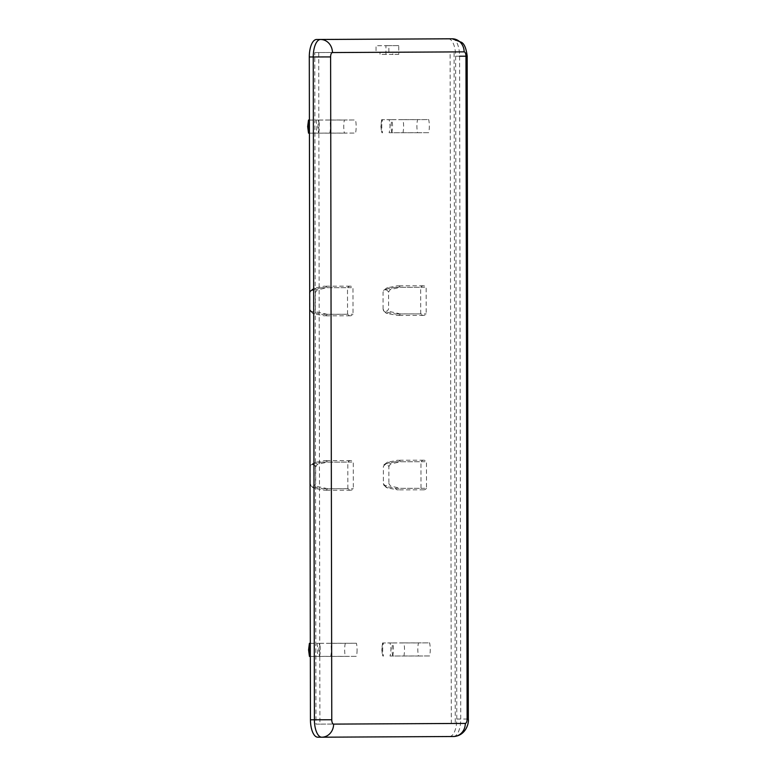 <?xml version="1.0" encoding="UTF-8"?>
<svg xmlns="http://www.w3.org/2000/svg" width="776" height="776" viewBox="0 0 776 776"><rect width="100%" height="100%" fill="white"/><g stroke="black" fill="none" stroke-linecap="round" stroke-linejoin="round"><path stroke-width="0.58" stroke-dasharray="3.88 2.91" d="M310.255 643.352L319.547 643.343A14.831 6.218 89.9 0 0 318.917 649.89A14.831 6.218 89.9 0 0 319.566 656.428L309.731 656.428A10.689 4.481 -90.1 0 1 308.78 649.89A10.689 4.481 -90.1 0 1 309.711 643.343M392.734 656.05A14.831 6.218 89.9 0 1 392.084 649.512A14.831 6.218 89.9 0 1 392.714 642.965L383.422 642.974A12.833 5.383 89.9 0 0 382.684 649.512A12.833 5.383 89.9 0 0 383.441 656.05L382.898 656.05A10.689 4.481 -90.1 0 1 381.947 649.512A10.689 4.481 -90.1 0 1 382.869 642.965L389.959 642.926A10.689 4.481 -90.1 0 1 390.91 649.463A10.689 4.481 -90.1 0 1 389.988 656.011L418.468 656.021A14.831 6.218 -90.1 0 1 417.818 649.483A14.831 6.218 -90.1 0 1 418.439 642.935L429.603 642.877A14.831 6.218 -90.1 0 1 430.253 649.415A14.831 6.218 -90.1 0 1 429.632 655.962L418.468 656.021M391.822 132.764A14.831 6.218 89.9 0 1 391.172 126.226A14.831 6.218 89.9 0 1 391.802 119.679L382.51 119.688A12.833 5.383 89.9 0 0 381.763 126.226A12.833 5.383 89.9 0 0 382.529 132.764L381.976 132.764A10.689 4.481 -90.1 0 1 381.035 126.226A10.689 4.481 -90.1 0 1 381.957 119.679L389.048 119.64A10.689 4.481 -90.1 0 1 389.998 126.178A10.689 4.481 -90.1 0 1 389.077 132.725L417.556 132.735A14.831 6.218 -90.1 0 1 416.906 126.197A14.831 6.218 -90.1 0 1 417.527 119.649L428.691 119.591A14.831 6.218 -90.1 0 1 429.341 126.129A14.831 6.218 -90.1 0 1 428.711 132.677L417.556 132.735M309.343 120.067L318.635 120.057A14.831 6.218 89.9 0 0 318.005 126.604A14.831 6.218 89.9 0 0 318.655 133.142L308.819 133.142A10.689 4.481 -90.1 0 1 307.868 126.604A10.689 4.481 -90.1 0 1 308.79 120.057M389.077 132.725L402.986 132.706A14.831 6.218 89.9 0 0 403.607 126.158A14.831 6.218 89.9 0 0 402.957 119.62L428.691 119.591M389.988 656.011L403.898 655.992A14.831 6.218 89.9 0 0 404.519 649.444A14.831 6.218 89.9 0 0 403.869 642.906L389.959 642.926M316.821 656.389L330.731 656.37A14.831 6.218 89.9 0 0 331.362 649.822A14.831 6.218 89.9 0 0 330.712 643.285L316.802 643.314A10.689 4.481 -90.1 0 1 317.753 649.842A10.689 4.481 -90.1 0 1 316.821 656.389L309.731 656.428M329.8 119.999L315.89 120.028A10.689 4.481 -90.1 0 1 316.831 126.556A10.689 4.481 -90.1 0 1 315.91 133.103L329.819 133.084A14.831 6.218 89.9 0 0 330.45 126.536A14.831 6.218 89.9 0 0 329.8 119.999L355.524 119.97A14.831 6.218 -90.1 0 1 356.174 126.507A14.831 6.218 -90.1 0 1 355.553 133.055L344.389 133.113A14.831 6.218 -90.1 0 1 343.739 126.575A14.831 6.218 -90.1 0 1 344.369 120.028L355.524 119.97M402.986 132.706L428.711 132.677M329.819 133.084L355.553 133.055M403.898 655.992L429.632 655.962M357.086 649.793A14.831 6.218 -90.1 0 1 356.465 656.341L345.301 656.399A14.831 6.218 -90.1 0 1 344.651 649.861A14.831 6.218 -90.1 0 1 345.281 643.314L356.436 643.255A14.831 6.218 -90.1 0 1 357.086 649.793M330.731 656.37L356.465 656.341M402.957 119.62L389.048 119.64M391.802 119.679L417.527 119.649M318.635 120.057L344.369 120.028M392.714 642.965L418.439 642.935M319.547 643.343L345.281 643.314M314.775 52.574L380.007 52.254L314.775 52.574L315.948 724.124L451.302 723.426L450.128 51.876L388.854 52.196L388.844 45.648L376.04 45.716L376.05 52.264M318.732 52.574L319.906 724.124L455.26 723.426L454.086 51.876L392.811 52.186L392.811 54.368L380.017 54.436L380.007 52.254M426.499 488.317A14.831 6.218 -90.1 0 1 423.745 489.85A14.831 6.218 -90.1 0 1 421.009 488.346L420.961 461.73A14.831 6.218 -90.1 0 1 423.715 460.197A14.831 6.218 -90.1 0 1 426.451 461.701L426.499 488.317L400.765 488.337L390.522 486.086L388.883 483.506A10.689 4.481 -90.1 0 1 383.392 483.535L383.363 466.618A10.689 4.481 -90.1 0 1 388.854 466.589L388.883 483.506M347.842 488.725L347.803 462.108A14.831 6.218 -90.1 0 1 350.548 460.575A14.831 6.218 -90.1 0 1 353.284 462.079L353.332 488.696A14.831 6.218 -90.1 0 1 350.577 490.228A14.831 6.218 -90.1 0 1 347.842 488.725L322.118 488.744A14.831 6.218 89.9 0 0 324.349 490.209A14.831 6.218 89.9 0 0 324.853 490.257A14.831 6.218 89.9 0 0 327.598 488.715L353.332 488.696M420.708 313.911L420.66 287.304A14.831 6.218 -90.1 0 1 423.415 285.772A14.831 6.218 -90.1 0 1 426.15 287.275L426.189 313.882A14.831 6.218 -90.1 0 1 423.444 315.425A14.831 6.218 -90.1 0 1 420.708 313.911L394.974 313.94A14.831 6.218 89.9 0 0 397.205 315.395A14.831 6.218 89.9 0 0 397.71 315.444A14.831 6.218 89.9 0 0 400.464 313.911L426.189 313.882M347.541 314.29L347.493 287.683A14.831 6.218 -90.1 0 1 350.248 286.15A14.831 6.218 -90.1 0 1 352.983 287.654L353.031 314.261A14.831 6.218 -90.1 0 1 350.277 315.803A14.831 6.218 -90.1 0 1 347.541 314.29L321.807 314.319A14.831 6.218 89.9 0 0 324.038 315.774A14.831 6.218 89.9 0 0 324.543 315.822A14.831 6.218 89.9 0 0 327.297 314.29L353.031 314.261M448.305 38.8A17.441 7.314 -90.1 0 1 455.628 56.212L456.783 719.042A17.441 7.314 -90.1 0 1 449.498 736.521L317.801 737.2M319.906 724.124L315.948 724.124M455.26 723.426L451.302 723.426M454.086 51.876L450.128 51.876M392.811 52.186L388.854 52.196M319.566 656.428L345.301 656.399M310.322 643.343L316.802 643.314M330.712 643.285L356.436 643.255M403.869 642.906L429.603 642.877M315.91 133.103L308.819 133.142M318.655 133.142L344.389 133.113M309.401 120.057L315.89 120.028M310.235 483.914L310.206 466.997A10.689 4.481 -90.1 0 1 315.686 466.968L315.716 483.885A10.689 4.481 -90.1 0 1 310.235 483.914L310.71 485.64L311.874 486.494L322.118 488.744M315.686 466.968L317.316 464.378L327.559 462.108A14.831 6.218 89.9 0 0 324.824 460.605A14.831 6.218 89.9 0 0 324.31 460.653A14.831 6.218 89.9 0 0 322.069 462.137L347.803 462.108M322.069 462.137L311.836 464.407L310.672 465.27L310.206 466.997M327.559 462.108L353.284 462.079M327.598 488.715L317.355 486.474L315.716 483.885M383.092 309.1L383.063 292.193A10.689 4.481 -90.1 0 1 388.553 292.164L388.582 309.071A10.689 4.481 -90.1 0 1 383.092 309.1L383.567 310.837L384.731 311.69L394.974 313.94M388.553 292.164L390.183 289.574L400.416 287.304A14.831 6.218 89.9 0 0 397.681 285.791A14.831 6.218 89.9 0 0 397.176 285.84A14.831 6.218 89.9 0 0 394.926 287.333L420.66 287.304M394.926 287.333L384.692 289.603L383.528 290.457L383.063 292.193M400.416 287.304L426.15 287.275M400.464 313.911L390.221 311.661L388.582 309.071M388.854 466.589L390.483 464L400.717 461.73L426.451 461.701M383.392 483.535L383.877 485.262L385.032 486.115L395.275 488.366L421.009 488.346M395.275 488.366A14.831 6.218 89.9 0 0 397.506 489.831A14.831 6.218 89.9 0 0 398.01 489.879A14.831 6.218 89.9 0 0 400.765 488.337M400.717 461.73A14.831 6.218 89.9 0 0 397.981 460.226A14.831 6.218 89.9 0 0 397.477 460.275A14.831 6.218 89.9 0 0 395.236 461.759L384.993 464.029L383.839 464.892L383.363 466.618M395.236 461.759L420.961 461.73M315.386 292.542L317.015 289.952L327.249 287.683A14.831 6.218 89.9 0 0 324.514 286.169A14.831 6.218 89.9 0 0 324.009 286.218A14.831 6.218 89.9 0 0 321.768 287.712L311.525 289.981L310.371 290.835L309.896 292.571A10.689 4.481 -90.1 0 1 315.386 292.542L315.415 309.449A10.689 4.481 -90.1 0 1 309.925 309.478L309.896 292.571M309.925 309.478L310.41 311.215L311.564 312.068L321.807 314.319M321.768 287.712L347.493 287.683M327.249 287.683L352.983 287.654M327.297 314.29L317.054 312.039L315.415 309.449M385.934 45.706L398.738 45.638L398.757 54.368L385.953 54.427L385.934 45.706L376.04 45.716M385.953 54.427L380.017 54.436M398.757 54.368L392.811 54.368M398.738 45.638L388.844 45.648M391.793 132.715A12.833 5.383 89.9 0 0 392.54 126.178A12.833 5.383 89.9 0 0 391.773 119.64M392.704 656.001A12.833 5.383 89.9 0 0 393.451 649.463A12.833 5.383 89.9 0 0 392.685 642.926M319.547 656.38A12.833 5.383 89.9 0 0 320.284 649.842A12.833 5.383 89.9 0 0 319.518 643.304M318.635 133.094A12.833 5.383 89.9 0 0 319.373 126.556A12.833 5.383 89.9 0 0 318.606 120.018M452.253 38.8A17.441 7.314 -90.1 0 1 459.586 56.202L460.74 719.032A17.441 7.314 -90.1 0 1 453.456 736.511L449.498 736.521M455.628 56.212L459.586 56.202M456.783 719.042L468.335 719.042M317.015 289.952A12.833 5.383 89.9 0 0 313.844 288.216A12.833 5.383 89.9 0 0 311.525 289.981M390.483 464A12.833 5.383 89.9 0 0 387.311 462.263A12.833 5.383 89.9 0 0 384.993 464.029M311.564 312.068A12.833 5.383 89.9 0 0 313.863 313.805A12.833 5.383 89.9 0 0 317.054 312.039M385.032 486.115A12.833 5.383 89.9 0 0 387.331 487.852A12.833 5.383 89.9 0 0 390.522 486.086M317.316 464.378A12.833 5.383 89.9 0 0 314.144 462.641A12.833 5.383 89.9 0 0 311.836 464.407M311.874 486.494A12.833 5.383 89.9 0 0 314.173 488.23A12.833 5.383 89.9 0 0 317.355 486.474M384.731 311.69A12.833 5.383 89.9 0 0 387.03 313.426A12.833 5.383 89.9 0 0 390.221 311.661M390.183 289.574A12.833 5.383 89.9 0 0 387.001 287.838A12.833 5.383 89.9 0 0 384.692 289.603M382.568 642.974L381.743 649.512L382.597 656.05M381.656 119.688L380.832 126.226L381.685 132.764M350.577 490.228L324.853 490.257M350.548 460.575L324.824 460.605M423.444 315.425L397.71 315.444M423.415 285.772L397.681 285.791M423.745 489.85L398.01 489.879M423.715 460.197L397.981 460.226M350.277 315.803L324.543 315.822M350.248 286.15L324.514 286.169M310.371 290.835L313.844 288.216L324.009 286.218M383.839 464.892L387.311 462.263L397.477 460.275M310.41 311.215L313.863 313.805L324.038 315.774M383.877 485.262L387.331 487.852L397.506 489.831M310.672 465.27L314.144 462.641L324.31 460.653M310.71 485.64L314.173 488.23L324.349 490.209M383.567 310.837L387.03 313.426L397.205 315.395M383.528 290.457L387.001 287.838L397.176 285.84"/><path stroke-width="1.16" d="M310.322 643.343L310.255 643.352A12.833 5.383 89.9 0 0 309.517 649.89A12.833 5.383 89.9 0 0 310.274 656.428L309.731 656.428M309.401 120.057L309.343 120.067A12.833 5.383 89.9 0 0 308.605 126.604A12.833 5.383 89.9 0 0 309.362 133.142L308.819 133.142M310.449 719.798L314.406 719.788A17.441 7.314 -90.1 0 0 321.749 737.2A13.085 11.873 -90.3 0 0 321.798 737.2L321.749 737.2A17.441 7.314 -90.1 0 1 321.749 737.2L317.801 737.2A17.441 7.314 -90.1 0 1 317.782 737.2A17.441 7.314 -90.1 0 1 310.449 719.798L309.294 56.968A17.441 7.314 -90.1 0 1 316.579 39.489L448.276 38.8A17.441 7.314 -90.1 0 1 448.285 38.8A17.441 7.314 -90.1 0 1 448.305 38.8L452.233 38.8A17.441 7.314 -90.1 0 1 452.253 38.8L448.285 38.8M309.711 643.343L310.255 643.352M308.79 120.057L309.343 120.067M309.294 56.968L313.252 56.958A17.441 7.314 -90.1 0 1 320.536 39.479L452.233 38.8A13.085 11.873 -90.3 0 1 464.135 51.866L332.438 52.555A4.365 1.833 89.9 0 0 330.615 56.92L331.769 719.75A4.365 1.833 89.9 0 0 333.612 724.105L465.309 723.416A4.365 1.833 89.9 0 0 467.123 719.051L465.969 56.221A4.365 1.833 89.9 0 0 464.135 51.866M316.579 39.489L320.536 39.479A13.085 11.873 89.7 0 1 332.438 52.555M465.309 723.416A13.085 11.873 89.7 0 1 453.494 736.511L321.846 737.2M331.769 719.75L314.406 719.788L313.252 56.958L330.615 56.92M333.612 724.105A13.085 11.873 -90.3 0 1 321.798 737.2L453.494 736.511A13.085 11.873 89.7 0 1 453.456 736.511C465.057 736.055 469.073 724.144 468.335 719.042L467.181 56.212L459.586 56.202M467.123 719.051L468.335 719.042M465.969 56.221L467.181 56.212C466.279 48.558 464.397 43.931 461.526 42.321L452.253 38.8M309.411 643.352L308.576 649.89L309.43 656.428M308.499 120.067L307.665 126.604L308.518 133.142M321.749 737.2L317.782 737.2"/></g></svg>
